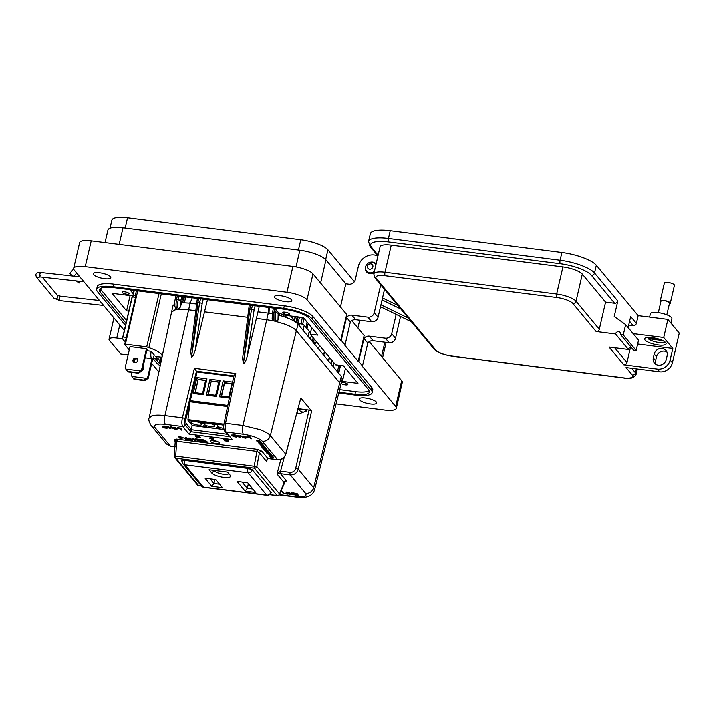 <?xml version="1.0" encoding="UTF-8"?>
<svg xmlns="http://www.w3.org/2000/svg" width="715" height="715" viewBox="0 0 715 715"><rect width="100%" height="100%" fill="white"/><g stroke="black" fill="none" stroke-linecap="round" stroke-linejoin="round"><path stroke-width="1.07" d="M374.052 272.79A6.212 5.604 140.3 0 1 369.968 273.693A6.212 5.604 140.3 0 1 366.527 271.852A6.212 5.604 140.3 0 1 365.74 266.32M370.799 262.128A6.212 5.604 140.3 0 1 372.649 262.065A6.212 5.604 140.3 0 1 376.09 263.915A6.212 5.604 140.3 0 1 376.099 263.933M377.931 256.006A13.8 12.459 -39.7 0 0 374.294 254.96A13.8 12.459 -39.7 0 0 358.376 266.239L355.275 279.672A5.523 4.987 -39.7 0 1 348.911 284.186L345.81 283.792L325.951 259.867L320.597 283.042M365.481 397.996A8.973 2.485 -167 0 0 359.198 398.943A8.973 2.485 -167 0 0 370.406 403.93A8.973 2.485 -167 0 0 376.68 402.983A8.973 2.485 -167 0 0 365.481 397.996M280.584 295.724A8.973 2.485 -167 0 0 274.31 296.671A8.973 2.485 -167 0 0 285.508 301.659A8.973 2.485 -167 0 0 291.792 300.711A8.973 2.485 -167 0 0 280.584 295.724M99.573 272.746A8.973 2.485 -167 0 0 93.299 273.693A8.973 2.485 -167 0 0 104.497 278.68A8.973 2.485 -167 0 0 110.78 277.724A8.973 2.485 -167 0 0 99.573 272.746M124.66 291.818A3.584 0.992 -167 0 0 122.149 292.194A3.584 0.992 -167 0 0 126.627 294.187A3.584 0.992 -167 0 0 129.138 293.811A3.584 0.992 -167 0 0 124.66 291.818M284.981 312.169A3.584 0.992 -167 0 0 282.47 312.553A3.584 0.992 -167 0 0 286.956 314.546A3.584 0.992 -167 0 0 289.468 314.162A3.584 0.992 -167 0 0 284.981 312.169M341.153 383.419A3.584 0.992 -167 0 0 345.318 384.858A3.584 0.992 -167 0 0 347.83 384.473A3.584 0.992 -167 0 0 343.352 382.48A3.584 0.992 -167 0 0 341.377 382.498M105.034 242.555L107.929 230.007A21.53 5.97 13 0 1 122.998 227.728L299.871 250.187A21.53 5.97 13 0 1 325.951 259.867M357.893 327.962L359.681 320.222M340.456 306.967L345.81 283.792M128.092 354.989L120.808 354.059L109.44 340.367A11.038 3.066 13 0 1 109.029 339.196A11.038 3.066 13 0 1 116.751 338.025L122.721 338.785M369.253 341.654L401.66 380.693A16.561 4.594 13 0 1 402.277 382.445L396.316 408.283A16.561 4.594 13 0 1 384.724 410.035L336.059 403.859M401.66 380.693L395.699 406.531L361.969 365.892L362.478 365.964L367.778 343.039A5.523 4.987 140.3 0 1 373.105 340.715L389.13 342.753A5.523 4.987 -39.7 0 0 395.502 338.24L400.516 316.504M351.825 320.651L364.141 335.496L358.179 361.325L358.689 361.397L363.989 338.472A5.523 4.987 140.3 0 1 369.315 336.148L385.34 338.186A5.523 4.987 -39.7 0 0 391.713 333.673L396.164 314.385M358.179 361.325L344.532 344.889L345.05 344.961L350.341 322.036A5.523 4.987 140.3 0 1 355.668 319.712L371.702 321.75A5.523 4.987 -39.7 0 0 378.065 317.237L384.509 289.334M124.33 330.437L74.289 270.145A16.561 4.594 13 0 1 73.663 268.384L79.633 242.555A16.561 4.594 13 0 1 91.216 240.794L292.918 266.409A16.561 4.594 13 0 1 312.973 273.854L346.704 314.493L340.742 340.331L341.261 340.394L346.552 317.469A5.523 4.987 140.3 0 1 351.878 315.145L367.912 317.183A5.523 4.987 -39.7 0 0 374.276 312.669L380.72 284.767M372.149 392.642L372.738 390.059A23.461 6.507 -167 0 0 371.863 387.575L312.741 316.352A23.461 6.507 -167 0 0 284.32 305.797L113.649 284.123A23.461 6.507 -167 0 0 97.24 286.608L96.641 289.2A23.461 6.507 13 0 1 113.059 286.715L283.721 308.38A23.461 6.507 13 0 1 312.142 318.935L371.264 390.158A23.461 6.507 13 0 1 372.149 392.642A23.461 6.507 13 0 1 355.73 395.127L338.776 392.973M73.663 268.384A16.561 4.594 13 0 1 85.255 266.632L286.947 292.247A16.561 4.594 13 0 1 307.012 299.692L340.742 340.331M158.873 372.041L151.696 363.399M395.699 406.531A16.561 4.594 13 0 1 396.316 408.283M358.689 361.397L362.478 365.964M341.261 340.394L345.05 344.961M363.989 338.472L367.778 343.039M346.552 317.469L350.341 322.036M125.491 325.388L97.517 291.684A23.461 6.507 13 0 1 96.641 289.2M160.205 365.749A23.461 6.507 13 0 1 156.639 362.907L153.126 358.68M338.981 392.186L354.971 394.215A20.699 5.738 -167 0 0 369.458 392.026A20.699 5.738 -167 0 0 368.681 389.827L309.559 318.604A20.699 5.738 -167 0 0 284.481 309.291L113.81 287.627A20.699 5.738 -167 0 0 99.331 289.816A20.699 5.738 -167 0 0 100.1 292.006L126.001 323.207M155.718 359.002L159.222 363.229A20.699 5.738 -167 0 0 160.482 364.435M341.672 381.301A8.276 2.297 13 0 1 342.44 381.39L357.956 383.356L343.397 365.821L335.639 364.838L310.176 334.155L317.934 335.147L303.383 317.612L287.868 315.646A8.276 2.297 13 0 1 277.831 311.919L274.801 308.263L129.996 289.879L133.026 293.534A8.276 2.297 13 0 1 133.339 294.41A8.276 2.297 13 0 1 127.538 295.286L112.023 293.311L126.582 310.846L130.13 295.456M369.208 390.605A20.699 5.738 13 0 1 355.57 391.632L339.625 389.604M159.892 360.726A20.699 5.738 13 0 1 159.82 360.646L157.792 358.206M126.6 320.624L100.699 289.423A20.699 5.738 13 0 1 100.172 288.654M126.582 310.846L128.789 311.123M311.686 327.622L310.176 334.155M76.344 280.923L78.999 283.077L80.473 281.379M73.654 268.929L69.721 273.425L72.948 276.044M73.976 276.16L76.693 273.041M71.786 275.919L69.721 273.425M77.3 281.031L78.999 283.077M374.401 271.289A5.702 5.148 140.3 0 1 369.727 272.799A5.702 5.148 140.3 0 1 366.572 271.101A5.702 5.148 140.3 0 1 366.366 264.988A5.702 5.148 140.3 0 1 372.193 262.119A5.702 5.148 140.3 0 1 375.348 263.817A5.702 5.148 140.3 0 1 375.92 264.693M370.79 263.844A2.851 2.574 140.3 0 1 369.557 269.189A2.851 2.574 140.3 0 1 370.79 263.844M110.021 228.157L111.88 220.086A22.388 6.212 13 0 1 127.547 217.718L300.8 239.713A22.388 6.212 13 0 1 327.926 249.785L354.381 281.665M670.885 323.019L671.868 318.756A11.038 3.057 -167 0 0 671.457 317.585A11.038 3.057 -167 0 0 659.927 312.902A11.038 3.057 -167 0 0 650.364 313.787L649.595 317.085M665.674 342.637A11.038 3.057 13 0 1 666.085 343.808A11.038 3.057 13 0 1 656.522 344.693A11.038 3.057 13 0 1 644.984 340.009A11.038 3.057 13 0 1 644.573 338.839A11.038 3.057 13 0 1 654.136 337.954A11.038 3.057 13 0 1 665.674 342.637M655.825 364.346A6.9 6.229 140.3 0 1 655.584 360.673L656.486 356.803A6.9 6.229 140.3 0 1 666.898 352.03M672.395 362.809L679.25 333.101L667.881 319.408L663.708 337.489L672.806 348.446L670.116 360.065A11.038 9.965 140.3 0 1 657.389 369.092L623.784 364.82L609.01 347.016L628.396 349.483L615.517 333.959L596.122 331.501A2.762 2.494 -39.7 0 0 599.304 329.249L576.04 301.221A16.007 4.442 -167 0 0 556.654 294.017L384.992 272.227A16.007 4.442 -167 0 0 373.793 273.917L374.857 277.706A2.762 2.494 140.3 0 0 376.376 278.528L435.793 350.1A13.245 3.673 -167 0 0 451.835 356.052L623.498 377.851A13.245 3.673 -167 0 0 632.275 375.044L626.054 367.555L659.668 371.827A11.038 9.965 -39.7 0 0 672.395 362.809L670.116 360.065M653.313 357.938A6.9 6.229 -39.7 0 0 654.466 363.157A6.9 6.229 -39.7 0 0 661.152 364.954A6.9 6.229 -39.7 0 0 666.237 359.574L667.131 355.704A6.9 6.229 -39.7 0 0 665.978 350.475A6.9 6.229 -39.7 0 0 659.302 348.679A6.9 6.229 -39.7 0 0 654.207 354.059L653.313 357.938L655.584 360.673M390.229 230.659L388.442 238.408A28.421 7.883 13 0 0 368.556 241.42L370.343 233.671A28.421 7.883 13 0 1 390.229 230.659L561.892 252.458A28.421 7.883 13 0 1 596.319 265.238L638.155 315.637L667.881 319.408M672.806 348.446L637.646 343.978M630.487 347.311L626.966 362.568A2.762 2.494 140.3 0 1 623.784 364.82M380.487 306.753L410.982 321.589A4.138 3.736 140.3 0 1 410.857 321.08M628.708 325.066L633.186 325.638A2.762 2.494 -39.7 0 0 636.368 323.386L638.155 315.637M633.115 333.601L663.708 337.489M628.127 327.595L630.684 316.539L636.368 323.386M596.319 265.238L594.531 272.987L617.796 301.015L614.221 316.513L625.652 324.61L638.54 340.134L636.153 350.466L633.57 350.136L620.683 334.62A2.762 2.494 140.3 0 0 617.554 331.805A2.762 2.494 140.3 0 0 615.517 333.959M617.796 301.015A2.762 2.494 140.3 0 1 614.614 303.267L605.569 302.123L599.304 329.249M625.652 324.61L623.266 334.942L620.683 334.62M628.396 349.483A2.762 2.494 140.3 0 1 631.13 347.204M410.982 321.589L407.952 317.943L380.934 304.796M375.938 255.282A11.038 9.965 140.3 0 1 376.394 255.335L377.511 255.469M382.516 297.949L397.334 305.162A4.138 3.736 140.3 0 1 397.218 304.653M407.827 317.433A4.138 3.736 -39.7 0 0 407.952 317.943M397.334 305.162L400.373 308.808A4.138 3.736 140.3 0 1 400.248 308.299M605.569 302.123L582.305 274.095A16.007 4.442 -167 0 0 562.911 266.901L391.248 245.102A16.007 4.442 -167 0 0 380.049 246.791L373.793 273.917M623.266 334.942L636.153 350.466M384.339 301.006L381.882 300.702M382.069 299.907L400.373 308.808M647.281 337.534A9.608 2.663 -167 0 0 647.361 337.784L659.534 339.33M666.818 314.823L669.526 303.115A4.388 1.216 -167 0 0 669.356 302.651A4.388 1.216 -167 0 0 664.771 300.783A4.388 1.216 -167 0 0 660.973 301.14L658.309 312.652M669.356 303.839A5.157 1.43 -167 0 0 670.268 303.285L674.424 285.303A5.157 1.43 -167 0 0 674.227 284.758A5.157 1.43 -167 0 0 668.838 282.568A5.157 1.43 -167 0 0 664.369 282.979L660.222 300.961A5.157 1.43 -167 0 0 660.41 301.507A5.157 1.43 -167 0 0 660.803 301.864M670.268 303.285A5.157 1.43 -167 0 0 670.08 302.74A5.157 1.43 -167 0 0 664.691 300.55A5.157 1.43 -167 0 0 660.222 300.961M662.537 340.528L648.121 338.695L648.299 337.909M665.308 342.253A9.608 2.663 13 0 1 656.808 342.136A9.608 2.663 13 0 1 648.121 338.695M160.902 362.46L159.811 361.057L160.777 360.914L161.635 357.205M135.841 358.045A2.458 2.216 -39.7 0 0 133.419 361.915A2.458 2.216 -39.7 0 0 137.289 361.415A2.458 2.216 -39.7 0 0 135.841 358.045M133.776 362.255A2.458 2.216 140.3 0 1 137.459 359.189M152.796 358.635L157.622 358.948L155.53 356.428L161.679 357.214A21.307 5.908 -167 0 0 162.055 356.472A21.307 5.908 -167 0 0 161.259 354.211A21.307 5.908 -167 0 0 148.899 347.66L146.718 346.864L125.411 344.156L124.696 344.407L129.263 349.921M161.313 293.856L148.899 347.66M146.45 348.679L147.067 349.421L142.133 370.799L138.451 373.221L127.851 371.872L125.098 367.975L130.032 346.596L146.45 348.679L141.516 370.057L142.133 370.799M151.214 351.288L154.27 354.971A5.577 1.832 -82.8 0 1 152.045 358.662A5.577 1.832 -82.8 0 1 151.214 351.288L146.772 350.716M136.538 290.71L135.126 295.465A21.307 5.908 -167 0 0 132.275 296.904L123.025 336.997A21.307 5.908 -167 0 0 122.64 337.739A21.307 5.908 -167 0 0 125.322 341.69M126.314 337.409L123.025 336.997M132.275 296.904L135.564 297.324M135.358 295.831L135.761 296.493L124.696 344.407M159.025 293.561L146.718 346.864M137.718 290.862L125.411 344.156M157.622 358.948L158.122 356.758M142.365 369.78A2.458 2.216 -39.7 0 0 143.232 366.053M152.885 358.224L148.273 378.199L147.084 379.048L144.591 380.612L144.18 380.112L146.468 378.306L131.989 376.465L131.238 375.375L131.926 372.39M134.214 362.496L135.01 359.055M146.468 378.306L147.656 377.457L152 358.653M131.989 376.465L133.991 379.272L144.591 380.612M144.18 380.112L133.58 378.771M147.656 377.457L148.273 378.199M138.451 373.221L138.04 372.721L140.328 370.906L125.84 369.065M140.328 370.906L141.516 370.057M138.04 372.721L127.44 371.371M259.76 429.581C265.024 431.565 268.554 433.594 270.342 435.65L285.705 454.168L300.827 398.014L285.777 454.427A2.1 0.67 -164.9 0 0 285.705 454.168C284.293 457.957 281.585 459.799 277.581 459.7L262.28 441.262C258.83 438.027 252.547 435.694 243.422 434.264L226.038 432.057L232.312 439.609L224.876 431.431A2.1 1.895 -39.7 0 0 226.038 432.057C224.984 430.278 224.814 427.347 225.529 423.28L242.984 425.497L259.76 429.581M284.239 457.287L280.548 471.203L290.12 472.418C292.918 472.481 294.777 471.14 295.688 468.405A2.1 0.474 12.9 0 1 298.253 469.281L313.626 487.791L314.457 490.222L340.644 385.537L339.723 382.909L296.439 330.768C294.5 328.525 290.665 326.326 284.945 324.172L275.659 321.375L275.641 312.571A2.1 0.536 13.6 0 1 278.189 313.519L277.992 320.079L275.659 321.375L273.979 320.99L272.147 318.89L272.442 312.839A2.1 0.563 11.7 0 1 273.908 312.598L275.641 312.571L276.258 310.024M233.877 375.938L196.455 371.183L197.081 371.934L185.811 419.759L185.954 423.209L191.352 429.724L190.869 431.735L189.028 434.112L182.763 426.56L165.38 424.353C156.773 423.53 153.341 424.63 155.066 427.65A7.007 6.328 -39.7 0 1 151.187 425.568L151.187 425.568C148.988 421.743 148.309 419.222 149.14 418.007L151.794 415.871C154.762 414.977 159.141 414.879 164.942 415.585L182.405 417.801L194.391 368.305L235.789 373.57L225.529 423.28A2.1 0.563 11.7 0 0 224.054 423.512L233.939 375.643L235.789 373.57M195.526 310.694L188.671 309.818C182.388 309.05 177.624 309.157 174.389 310.131L171.493 312.437L172.941 305.85L174.666 304.009M269.653 494.655L277.134 495.602L254.415 468.236A2.1 0.688 -82.8 0 1 254.191 466.108L256.953 451.433L177.052 441.28A2.1 0.688 97.2 0 0 176.828 439.153L176.122 439.082A2.1 1.046 -86.5 0 1 176.694 441.235L175.702 456.134L256.81 466.618L279.529 493.985L284.114 482.598L277.009 474.036L280.45 471.194A2.1 0.599 98.1 0 0 280.503 473.732L277.009 474.036L280.852 459.513M268.134 458.574A2.1 0.787 -83.7 0 1 268.045 458.583L266.847 459.825L266.516 461.39L259.411 452.827A2.1 1.895 140.3 0 1 261.806 451.21L257.48 449.413L257.329 451.478L259.411 452.827L256.81 466.618A2.1 1.895 -39.7 0 1 254.415 468.236L175.926 458.27L198.645 485.637L201.416 485.986M219.371 442.746A4.558 1.26 -167 0 0 214.598 440.806A4.558 1.26 -167 0 0 210.657 441.182A4.558 1.26 -167 0 0 210.836 441.656A4.558 1.26 -167 0 0 215.581 443.586A4.558 1.26 -167 0 0 219.541 443.229A4.558 1.26 -167 0 0 219.371 442.746M286.751 492.161L288.306 494.038L287.85 494.226L286.751 492.161L285.991 492.099L288.297 494.074L287.546 493.976M286.492 493.618L283.685 493.69L286.661 493.868L283.962 493.332L282.586 491.67L283.971 493.296M283.39 493.448L281.835 491.571L282.586 491.67M295.116 494.387L298.548 495.146L298.271 495.549L295.125 495.146L294.419 494.288L297.485 494.235M293.284 492.993L297.208 493.716L293.284 492.993M289.477 493.323L290.281 494.288L289.825 494.476L288.449 492.823L293.159 494.896L292.06 492.841L293.615 494.717L293.159 494.896L293.615 494.717L292.051 492.867L291.3 492.778L292.06 492.841M291.774 493.234L292.989 494.86L287.966 492.349L292.176 494.002M279.404 494.691L295.259 496.711C303.857 497.533 307.298 496.433 305.564 493.413L290.263 474.975L280.503 473.732L286.518 480.981A2.1 1.895 -39.7 0 0 284.114 482.598L283.265 482.723M190.44 302.436L189.287 303.133L181.547 302.659L180.52 306.923L178.312 309.327L176.087 309.166M268.483 307.459L268.268 313.152L268.313 312.321L269.099 313.268L268.313 312.321L268.938 313.081L269.197 307.557M274.81 308.272L273.908 312.598L273.979 320.99L266.713 319.73L268.268 313.152L257.99 311.847L259.259 306.288M196.303 304.018L190.11 303.231L164.942 415.585A7.007 2.306 97.2 0 0 165.38 424.353M192.255 297.78L190.11 303.231M243.52 362.755L251.483 309.327L249.785 309.103L243.395 363.738L242.608 358.376L249.231 305.019M251.483 309.327L254.084 310.015L247.167 356.419L257.99 311.847M250.616 305.198L249.794 309.112L248.355 309.184M191.629 356.168L199.601 302.731L197.903 302.517L191.504 357.151L190.726 351.789L197.34 298.432M199.601 302.731L202.202 303.428L195.284 349.832C194.06 354.354 192.8 356.794 191.504 357.151M198.725 298.602L197.912 302.517L196.473 302.588M247.167 356.419C245.951 360.941 244.691 363.381 243.395 363.738M207.466 299.719L195.284 349.832M277.992 320.079L279.172 315.297C288.619 317.907 294.893 320.874 297.994 324.19L341.314 376.376L342.226 378.995L340.644 385.537M337.364 371.621L339.071 365.276M333.163 366.554L334.021 362.889M279.172 315.297L279.645 313.233M272.522 313.045A2.1 0.563 11.7 0 1 272.442 312.839L273.416 308.094M269.099 313.268L273.005 313.903M295.688 468.405L309.068 410.061L307.039 409.802L306.789 410.866L299.228 413.753L296.814 413.449M181.547 302.659L182.915 296.6M177.311 295.885L176.542 299.576C175.747 304.107 175.917 307.432 177.061 309.559M178.312 309.327C177.418 307.039 177.392 303.857 178.241 299.791L179.134 296.117M184.819 438.098L187.348 439.332L188.501 438.813L187.357 439.77L184.613 438.679L186.115 437.875L188.724 439.18M232.545 434.979L234.002 436.302L235.789 436.561M173.057 427.713L175.577 428.937L176.712 428.392M179.974 437.339L182.459 437.696L181.583 438.322L180.001 438.125L179.277 437.24L181.619 437.339M258.884 442.111L259.715 442.326M261.833 445.525L263.585 445.749M262.289 446.982L263.352 447.304M260.707 444.167L261.511 444.489M242.608 436.543L245.129 437.768L246.264 437.223M162.993 426.149L164.45 427.472L166.229 427.731M187.348 439.332L184.988 438.393M233.689 435.042L234.779 435.176L236.29 437.062L233.894 436.713L232.169 435.81L232.536 435.515M232.527 435.551L234.002 436.302M233.894 436.713L235.816 436.597M175.568 428.973L176.703 428.428L175.586 429.375L173.191 427.972M238.756 436.427L239.838 437.08L239.963 436.579L240.079 437.535L240.562 436.114L240.142 437.178M180.672 438.224L181.101 438.751L180.01 438.134L181.574 437.893M202.658 440.226L205.464 440.923M204.329 440.753L202.631 440.932L204.338 440.717M258.875 442.165L259.849 442.737L258.669 442.308M261.797 445.686L262.879 446.258L261.806 445.651M268.894 453.087L269.046 453.659L268.563 453.078L269.439 453.024L266.767 453.096L268.983 453.65L267.785 453.096M271.602 456.268L272.129 456.447M263.522 447.492L262.459 447.188M261.467 444.65L260.68 444.274M259.205 441.62L258.16 441.271L259.929 441.343M258.187 441.128L259.241 441.459M243.895 436.311L246.487 437.589L245.138 438.206L242.376 437.088L245.129 437.768M242.376 437.088L243.735 436.507L242.215 437.071L245.147 438.215L246.487 437.589M164.128 426.212L165.228 426.346L166.738 428.231L164.343 427.883L162.618 426.98L162.984 426.685M162.975 426.721L165.353 427.624M169.196 427.588L170.277 428.249L170.411 427.749L170.277 428.249M187.339 439.368L188.885 439.207L185.945 438.063L184.452 438.661L187.366 439.779L184.282 438.572L184.068 437.893M232.169 435.81L232.196 435.212L233.528 435.229M174.335 427.481L176.927 428.759M172.816 428.258L174.183 427.677L172.655 428.24L175.595 429.375L173.182 427.999M238.676 436.409L239.9 436.811M237.612 436.257L239.632 437.491L237.621 436.266L240.285 436.606L237.809 435.855L240.285 436.606M179.724 437.088L179.277 437.24L179.724 437.088M182.674 438.063L181.547 437.544M203.033 441.53L201.952 440.118L203.9 440.369M258.741 442.12L259.277 442.004M263.54 445.91L262.879 446.258M261.592 445.829L263.665 446.097M272.326 456.528L271.307 456.215L272.29 456.447M272.415 456.635L270.395 456.054L270.887 456.644L270.297 456.134L271.307 456.215M261.985 447.215L263.504 447.411L262.262 447.554M261.896 447.072L263.504 447.411M260.537 444.283L261.654 444.9L260.466 444.471M259.894 441.513L259.214 441.843M165.362 428.053L166.264 427.767M162.618 426.98L162.645 426.381L163.976 426.399M169.115 427.579L170.349 427.981L170.528 428.705L171.01 427.284L170.733 427.767L168.052 427.427L170.519 427.311L170.644 426.81L171.439 426.909L170.635 426.837L170.858 427.266M170.277 428.276L166.818 426.757L170.081 428.66L170.349 427.981M168.07 427.436L170.465 427.525L170.59 428.348M181.771 460.487L182.173 461.622M270.547 493.591L271.325 492.778L252.475 470.077L248.284 468.495L183.987 460.335C182.093 460.156 181.351 460.406 181.735 461.095L181.592 460.755M195.901 438.912L196.107 440.655L195.901 438.912L195.115 438.849L195.696 440.806L194.114 439.886L195.284 440.547M194.114 439.886L194.757 440.36M191.128 439.77L192.022 439.895L189.43 438.527L189.654 438.116L192.031 439.868M192.264 439.189L192.657 440.217L192.264 438.885L192.264 440.377L191.772 440.1M233.474 435.212L232.009 435.784L236.459 437.088L236.915 436.901L235.36 435.024L233.474 435.212L235.36 435.024M175.747 429.188L177.088 428.777L174.156 427.266L177.088 428.777M181.762 438.143L182.826 438.072L178.804 436.74L183.281 437.991M205.983 441.798L207.565 442.076L205.491 441.119M202.631 440.941L205.089 441.209M212.105 438.34L213.624 438.939L212.31 439.287L210.058 438.492L210.853 437.902L210.335 438.188L213.499 438.59M210.424 438.098L209.996 438.483L212.382 439.35L213.669 438.93L212.811 438.098L214.017 438.956M259.42 441.888L258.615 442.299L261.038 442.487M259.974 441.915L260.734 442.558L259.375 442.102M260.752 444.694L261.136 445.293L262.718 445.284M263.031 445.275L260.376 444.98M261.538 445.82L263.728 446.106L261.44 445.767M265.381 449.02L266.615 449.646L265.453 449.869L263.576 449.243L265.497 449.923L266.659 449.637L265.354 448.868L266.927 449.601M267.169 451.335L268.438 451.844L266.588 451.987L265.471 451.469L266.016 450.825M265.774 451.138L265.417 451.46L267.41 452.184L268.483 451.835L267.768 451.138L268.76 451.826M267.544 453.087L269.046 453.659M267.714 453.355L266.883 453.176M272.272 457.323L273.505 457.94L272.344 458.172L270.467 457.546L272.379 458.217L273.541 457.931L272.245 457.171L273.818 457.904M269.582 455.455L270.842 455.124L271.888 455.553L271.423 455.92L269.537 455.455L271.387 455.884L271.548 455.339M269.823 454.758L270.172 454.311L271.217 454.74L270.753 455.106L268.867 454.651L270.717 455.071L270.869 454.526M262.414 446.947L263.755 447.268L262.414 446.947L261.833 447.063L262.173 447.474M261.994 446.339L261.449 445.776M262.083 446.41L263.209 446.526L262.173 446.491M261.77 444.078L262.53 444.73L260.412 444.471L262.834 444.65M260.877 443.246L261.806 443.854L259.67 443.577L262.092 443.756M259.965 441.021L256.649 440.601L258.875 441.191M258.356 441.253L260.019 441.7M259.849 441.575L258.982 441.316L259.777 441.387M258.124 441.227L259.009 441.325M245.308 438.018L246.639 437.616L243.708 436.096L246.639 437.616M163.914 426.381L162.448 426.953L166.908 428.258L167.364 428.07L165.809 426.194L163.914 426.381L165.809 426.194M170.867 428.58L171.421 426.971L170.528 428.705M174.389 456.152L175.702 456.134A2.1 0.688 -82.8 0 0 175.926 458.27A2.1 1.895 -39.7 0 1 174.389 456.152M277.322 495.718A2.1 2.1 0 0 0 279.538 494.423A2.1 1.019 -158.1 0 0 279.529 493.985A2.1 1.895 -39.7 0 1 277.134 495.602A2.1 0.688 -82.8 0 0 277.322 495.718L269.555 494.735M198.368 440.386L198.421 441.146L197.992 439.886L200.781 440.243L197.706 440.288L197.054 439.502L200.325 439.475L196.58 439.001L200.325 439.475M198.404 440.395L201.836 441.182L198.421 441.146M198.162 440.136L197.706 440.288L198.162 440.136M200.039 439.868L196.571 439.037L198.27 441.137L201.559 441.557M192.264 438.885L192.004 438.456L192.907 438.563L192.013 438.42L192.916 438.536L195.436 440.297M195.535 439.296L195.427 440.333M192.022 439.895L192.657 440.217L192.648 438.93M189.43 438.527L188.885 438.027L189.654 438.116M191.843 440.324L188.876 438.054L191.468 439.457M188.885 439.207L185.936 437.625L189.252 438.912M185.945 438.063L184.452 438.661M234.94 436.892L233.269 436.57L231.615 435.033L232.009 435.784M235.074 435.417L236.459 437.088L236.906 436.937L235.351 435.06L233.447 434.818L231.776 435.453L233.456 434.783M177.418 427.892L179.939 428.214L181.315 429.876M181.458 430.099L182.075 429.938L180.52 428.062L177.552 428.115M180.234 428.455L181.619 430.126L182.066 429.965L180.511 428.097L177.249 427.642L180.52 428.062M174.165 427.23L172.655 428.24L174.165 427.23L177.463 428.491M236.522 435.605L237.809 435.855M236.71 435.229L240.41 436.096M240.964 435.828L240.079 437.544M240.982 435.775L240.195 435.641L240.982 435.775M182.826 438.072L180.126 438.161M181.512 437.535L183.201 437.786M180.761 437.419L181.556 437.106M180.35 438.653L178.795 436.776L180.752 436.99M180.707 438.232L181.101 438.751L180.493 438.876M204.276 441.182L203.757 441.084M205.071 441.432L204.195 441.164M203.176 441.763L201.791 440.091L203.793 439.913L201.487 439.627L205.616 440.941M203.793 439.913L205.992 440.646L204.785 441.209M203.292 441.039L203.784 441.629L203.337 441.781L203.793 441.593L203.328 441.039M197.796 436.651L198.037 437.41L197.358 436.588L199.199 436.767L195.427 435.891L199.199 436.767M195.561 436.213L199.414 436.391M195.651 436.373L197.197 436.427L197.975 437.401L196.339 437.196L196.16 436.767L197.528 436.945M196.294 437.097L197.653 437.097M197.948 436.668L200.28 437.607L198.037 437.41M199.932 437.652L196.384 437.249M210.058 438.492L213.624 438.939M209.996 438.483L210.853 437.902M209.844 438.259L210.541 437.83M209.879 438.42L212.489 439.225M212.73 438.358L213.946 438.626M211.819 438.492L211.336 437.911L212.847 437.973M223.804 439.805L227.522 440.458L223.67 439.475L227.656 439.975L224.725 440.798L228.174 441.235M223.893 439.957L227.343 440.395L224.546 440.735L225.663 440.19M224.537 440.69L226.181 440.252M225.869 440.681L228.219 441.298L224.626 440.842M259.518 441.942L259.903 442.746M258.615 442.299L258.535 441.754M260.76 444.9L260.01 444.802L260.743 444.73M262.325 445.624L263.728 446.106M261.413 445.642L262.325 445.356M261.449 445.472L263.96 446.008M262.906 448.359L265.935 448.814M266.132 448.448L262.986 448.484M265.453 449.869L263.638 449.261M263.576 449.243L264.067 448.627M263.451 449.065L264.041 448.734L263.451 449.065M263.424 448.725L265.578 449.815M265.614 449.941L266.203 450.799L264.809 450.62L265.783 450.361M265.998 449.976L266.409 450.602L265.819 450.28M264.809 450.62L264.47 449.717M264.72 450.539L264.067 449.753L265.935 450.548M266.06 449.976L268.036 450.959L266.257 450.808M267.75 450.995L266.552 450.897M265.471 451.469L268.438 451.844M266.588 451.987L267.347 452.13M265.417 451.46L265.891 450.816M265.292 451.272L265.873 450.915M265.247 450.906L267.49 452.077M267.696 451.353L266.534 450.986L266.936 451.469M269.475 453.078L269.6 452.631L269.475 453.078M269.439 453.024L266.668 452.675L269.6 452.631M269.063 453.087L270.181 453.927M269.761 456.706L272.88 457.171L269.886 456.796L270.431 456.474M273.067 456.805L269.913 456.831M272.344 458.172L270.529 457.555M270.467 457.546L270.949 456.965M270.342 457.359L270.931 457.028L270.342 457.359M246.97 436.722L249.49 437.044L250.876 438.706M251.01 438.939L251.626 438.769L249.785 437.285L247.113 436.945M250.062 436.928L251.617 438.804L250.071 436.892L246.8 436.481L250.071 436.892L249.785 437.285M270.216 456.277L272.111 456.25M270.869 456.608L271.468 456.608M270.297 456.313L271.083 456.295M272.165 456.831L272.737 456.367L272.147 456.018M270.842 455.115L270.279 455.777M269.537 455.455L269.832 454.981M270.878 454.955L270.404 455.205L271.691 455.696M269.689 454.561L270.181 454.534M268.911 454.642L269.743 454.919M269.153 454.338L269.528 454.919M270.145 454.561L270.869 454.785M270.172 454.311L271.012 454.883M263.406 446.812L263.558 447.411M261.94 447.224L262.414 446.687M261.699 446.875L262.405 446.723L261.699 446.875M263.79 447.107L265.497 447.894L263.844 447.76M265.202 447.93L262.253 447.599M263.245 446.366L264.622 446.839L262.664 446.643M262.897 446.696L262.423 446.437M263.022 446.741L262.191 446.535M264.532 446.526L262.271 446.661M261.315 444.104L261.708 444.909M260.412 444.471L260.34 443.917M260.233 444.149L261.896 444.837M261.011 444.006L259.724 443.586M259.67 443.577L260.037 443.13M259.545 443.389L260.037 443.148L259.545 443.389M259.536 443.094L261.136 443.935M258.589 442.934L260.868 443.229M259.456 443.148L261.556 442.943M258.41 441.244L257.901 441.441M260.081 441.718L257.784 441.003M259.688 441.289L258.982 441.316M241.983 436.74L243.717 436.061L247.176 437.723M247.015 437.321L247.176 437.759L245.174 438.232L242.045 436.981M163.69 427.49L162.055 426.203L162.448 426.953M163.717 427.731L164.575 427.722M165.523 426.587L166.908 428.258L167.355 428.097L165.8 426.229L163.896 425.988L162.225 426.623M166.97 426.775L167.167 426.363L170.733 427.767M168.24 427.052L166.818 426.757L166.372 426.265L167.167 426.363M176.694 441.235L175.658 442.192L174.12 440.082A2.1 1.895 -39.7 0 1 175.282 440.708L174.29 456.107A2.1 2.1 0 0 0 174.764 457.645L197.483 485.011A2.1 1.895 -39.7 0 0 198.645 485.637A2.1 0.688 -82.8 0 0 198.833 485.753A2.1 2.1 0 0 1 197.483 485.011M286.465 492.555L287.689 494.208M295.072 494.387L295.125 495.146M295.411 494.744L298.262 495.54M294.419 494.288L297.208 494.637L294.41 494.279L293.758 493.493L294.205 493.341L296.743 493.868M294.419 493.591L297.208 494.637M294.839 494.905L293.275 493.028L297.02 493.502M298.548 495.146L294.973 495.129M292.989 494.86L292.462 494.172L292.989 494.86M289.521 494.226L287.966 492.349L292.229 494.065M289.423 493.296L290.272 494.324L289.664 494.458M289.11 492.921L288.449 492.823L289.11 492.921M298.173 408.614L307.039 409.802M198.707 440.753L201.845 441.155M194.444 439.6L192.916 438.536M184.229 438.295L185.936 437.625M172.297 427.516L172.476 428.133L175.622 429.393L177.615 428.929M198.252 437.035L200.146 437.276M209.87 438.125L210.567 437.705L209.87 438.125M226.405 440.61L228.389 440.86M260.054 442.54L260.644 442.21M259.724 441.924L260.09 442.37M260.001 441.798L261.038 442.263M262.62 445.356L261.252 444.855M265.444 449.646L266.525 449.288M263.88 448.949L265.48 449.485M263.495 448.895L264.085 448.564L263.495 448.895M265.39 448.707L266.892 449.324M264.577 449.753L265.006 450.253M266.454 450.441L267.937 450.629M267.374 451.746L268.348 451.496M265.712 451.156L266.677 451.612M265.328 451.102L265.909 450.754L265.328 451.102M267.803 450.977L268.724 451.523M269.251 453.31L270.386 453.578M272.326 457.949L273.416 457.591M270.77 457.251L272.37 457.779M270.377 457.198L270.967 456.867L270.377 457.198M272.281 457.001L273.782 457.627M270.717 456.09L272.281 455.866M270.529 456L271.092 456.259M270.887 455.267L270.404 455.5L270.887 455.267M271.932 455.392L271.414 455.643L271.932 455.392M269.734 454.4L270.207 454.141L269.734 454.4M270.216 454.454L269.734 454.686L270.216 454.454M271.253 454.579L270.744 454.829L271.253 454.579M261.726 446.759L262.441 446.553L261.744 446.705M264.032 447.393L265.39 447.563M261.851 444.703L262.441 444.381M261.797 443.961L262.834 444.426M260.993 443.783L261.717 443.506M259.965 443.273L261.038 443.622M259.59 443.229L260.072 442.987M260.912 443.077L262.101 443.55M259.366 443.041L260.85 443.229L259.456 442.692M259.724 441.128L260.323 441.414M241.849 436.347L242.036 436.972M241.992 436.704L243.717 436.061M162.234 426.587L163.905 425.952M170.519 427.311L170.644 426.81M267.249 459.012L266.516 461.39L267.821 458.458L277.581 459.7A2.1 0.688 -82.8 0 0 277.769 459.817L268.205 458.601A2.1 0.688 -82.8 0 1 268.018 458.485M257.329 451.478L256.953 451.433A2.1 0.688 97.2 0 0 256.73 449.297L257.48 449.413M191.352 429.724L227.245 434.282M191.271 429.617L192.192 425.407M309.068 410.061L311.615 411L300.827 398.014M197.081 371.934L233.742 376.591M151.187 425.568L166.506 444.015L170.367 446.08L175.139 446.687M185.176 424.88A2.1 1.895 -39.7 0 1 182.763 426.56C181.708 424.781 181.592 421.859 182.405 417.801A2.1 0.536 13.6 0 1 184.953 418.749C184.372 421.591 184.443 423.629 185.176 424.88L190.869 431.735L229.166 436.597M311.615 411L298.253 469.281C296.922 473.169 294.267 475.064 290.263 474.975A2.1 0.688 97.2 0 1 290.12 472.418M268.205 458.601L268.045 458.583A2.1 0.787 -83.7 0 1 267.821 458.458L261.806 451.21M280.45 471.194L280.548 471.203A2.1 0.688 97.2 0 0 280.7 473.759M196.455 371.183L194.391 368.305M301.667 412.823L298.128 408.56M298.101 413.61L297.091 412.394M223.786 428.374A5.55 1.537 13 0 1 217.137 425.327A5.55 1.537 13 0 1 221.024 424.737A5.55 1.537 13 0 1 223.786 425.3M207.886 423.074A5.55 1.537 13 0 1 214.813 426.158A5.55 1.537 13 0 1 210.934 426.739A5.55 1.537 13 0 1 203.998 423.655A5.55 1.537 13 0 1 207.886 423.074M194.748 421.403A5.55 1.537 13 0 1 201.675 424.487A5.55 1.537 13 0 1 197.796 425.076A5.55 1.537 13 0 1 190.869 421.993A5.55 1.537 13 0 1 194.748 421.403M200.522 422.672L203.158 423.146L200.522 422.672M203.221 426.203A1.653 0.456 13 0 1 203.158 426.033A1.653 0.456 13 0 1 204.597 425.899A1.653 0.456 13 0 1 206.322 426.596A1.653 0.456 13 0 1 206.385 426.775A1.653 0.456 13 0 1 204.955 426.909A1.653 0.456 13 0 1 203.221 426.203M219.46 428.267A1.653 0.456 -167 0 0 217.726 427.561A1.653 0.456 -167 0 0 216.296 427.695A1.653 0.456 -167 0 0 216.359 427.874A1.653 0.456 -167 0 0 218.084 428.571A1.653 0.456 -167 0 0 219.523 428.446A1.653 0.456 -167 0 0 219.46 428.267M216.243 424.674L213.606 424.201L216.243 424.674M223.822 424.951L188.045 420.411L192.281 425.505L223.992 429.536M218.772 381.953L220.104 380.505L216.43 396.396L206.349 395.118L210.013 379.227L211.274 381.006L208.208 394.314L215.707 395.261L218.772 381.953L211.274 381.006L208.44 394.34M195.302 392.669L198.144 379.334L195.07 392.642L202.568 393.59L205.643 380.291L198.144 379.334L196.884 377.556L206.966 378.843L205.643 380.291M188.045 420.411L187.956 419.616L223.929 424.183M190.065 401.705L187.956 419.616M190.11 401.759L227.558 406.513M211.47 381.229L218.727 382.159M198.332 379.567L205.589 380.487M195.07 392.642L193.211 393.447L196.884 377.556M202.568 393.59L203.292 394.734L193.211 393.447M206.966 378.843L203.292 394.734M216.43 396.396L215.707 395.261M206.349 395.118L208.208 394.314M210.013 379.227L220.104 380.505M221.578 396.012L224.599 382.9L231.866 383.821M221.337 395.976L228.836 396.932L231.91 383.624L224.412 382.668L221.337 395.976L219.487 396.789L223.152 380.898L224.599 382.9M228.836 396.932L229.372 397.755M229.309 398.032L219.487 396.789M231.91 383.624L232.402 383.088M223.152 380.898L232.607 382.096M214.08 470.443L214.527 470.971A7.427 2.065 -167 0 0 222.285 474.125A7.427 2.065 -167 0 0 228.728 473.536M242.072 482.107L247.292 488.39L252.904 489.105M248.382 483.653L247.292 488.39L245.129 491.205L237.049 481.472L247.685 482.822L255.773 492.564L245.129 491.205M210.067 478.871L213.937 483.537L219.55 484.252M214.875 479.479L213.937 483.537L211.783 486.352L205.044 478.237L215.68 479.586L222.419 487.701L211.783 486.352M230.221 475.332A9.885 2.744 13 0 1 230.355 475.511A9.885 2.744 13 0 1 223.411 477.388A9.885 2.744 13 0 1 211.694 472.981L209.057 469.8L227.584 472.15L230.221 475.332M302.427 412.528A6.623 1.841 13 0 1 301.104 412.144M306.833 410.687A4.728 1.314 -167 0 0 302.32 409.346A4.728 1.314 -167 0 0 298.995 409.606M295.429 321.965L297.029 322.608L297.324 323.475M299.46 325.96L299.987 323.689L297.351 323.359L298.012 323.439L296.948 322.161L295.965 322.036L297.172 316.825M299.987 323.689A3.504 0.974 13 0 1 304.233 325.271L309.246 331.304A3.504 0.974 13 0 1 309.372 331.68L308.254 336.542M308.326 336.22L312.902 342.145M312.124 340.796L313.519 342.119L312.92 342.038L315.485 342.369A3.504 0.974 13 0 1 317.299 342.744M284.633 315.038L286.876 317.737M305.85 409.65A6.623 1.841 13 0 1 306.976 410.053M184.39 302.749L185.73 296.957M281.603 315.976L281.996 314.251M283.551 316.575L283.953 314.859M297.029 322.608L296.922 323.108M300.327 411.214A4.728 1.314 -167 0 0 303.294 412.197M329.535 357.482L328.685 361.164M330.965 363.908L331.814 360.226M328.426 360.852L329.275 357.169M310.533 338.883L311.311 335.523M295.483 316.611L294.607 320.392L295.965 322.036M290.755 316.012L294.303 320.284L295.161 316.566M185.373 298.521L184.693 297.708L185.534 297.815M314.225 339.035L313.519 342.119M308.228 323.457L307.03 328.641M312.455 340.832L313.161 337.757M305.975 327.363L307.173 322.179M299.478 317.12L298.012 323.439M296.948 322.161L298.155 316.951M184.693 297.708L184.89 296.85M384.831 342.199L381.542 356.454M299.871 250.187L296.01 266.892M122.998 227.728L119.155 244.342M119.771 324.941L116.751 338.025M391.713 333.673L395.502 338.24M385.34 338.186L389.13 342.753M369.315 336.148L373.105 340.715M374.276 312.669L378.065 317.237M367.912 317.183L371.702 321.75M351.878 315.145L355.668 319.712M312.973 273.854L307.012 299.692M292.918 266.409L286.947 292.247M91.216 240.794L85.255 266.632M113.059 286.715L113.649 284.123M283.721 308.38L284.32 305.797M312.142 318.935L312.741 316.352M371.264 390.158L371.863 387.575M355.57 391.632L354.971 394.215M159.82 360.646L159.222 363.229M100.699 289.423L100.1 292.006M133.026 293.534L133.759 290.353M345.461 368.305L342.44 381.39M327.926 249.785L325.665 259.554M300.8 239.713L298.423 250M127.547 217.718L125.17 228.005M654.207 354.059L656.486 356.803M631.702 368.279L635.456 372.792L636.359 368.869M657.389 369.092L659.668 371.827M596.122 331.501L572.858 303.473A13.245 3.673 -167 0 0 556.815 297.512L385.153 275.722A13.245 3.673 -167 0 0 376.376 278.528M632.275 375.044A2.762 2.494 -39.7 0 0 635.456 372.792A16.007 4.442 13 0 1 636.055 374.49L637.324 368.985M561.892 252.458L560.104 260.206A28.421 7.883 13 0 1 594.531 272.987A2.762 2.494 140.3 0 1 591.35 275.248L614.614 303.267M368.556 241.42L370.075 246.523A2.762 2.494 -39.7 0 0 371.603 247.345A25.66 7.114 13 0 1 388.603 241.902A2.762 0.903 97.2 0 1 388.442 238.408L560.104 260.206A2.762 0.903 97.2 0 0 560.265 263.701A25.66 7.114 13 0 1 591.35 275.248M623.498 377.851A2.762 0.903 97.2 0 0 623.748 378.003C629.45 379.397 633.553 378.226 636.055 374.49M451.835 356.052A2.762 0.903 97.2 0 0 452.086 356.204L623.748 378.003M435.793 350.1A2.762 2.494 140.3 0 1 434.264 349.278C437.374 352.486 443.318 354.801 452.086 356.204M385.153 275.722A2.762 0.903 -82.8 0 1 384.992 272.227L391.248 245.102M556.815 297.512A2.762 0.903 -82.8 0 1 556.654 294.017L562.911 266.901M572.858 303.473A2.762 2.494 -39.7 0 0 576.04 301.221L582.305 274.095M626.966 362.568L614.659 347.74M633.186 325.638L629.584 321.294M388.603 241.902L560.265 263.701M378.119 255.184L371.603 247.345M41.014 272.621A2.234 0.724 96.3 0 0 40.809 272.495A2.234 0.724 96.3 0 0 39.951 273.979A2.234 0.724 96.3 0 0 40.112 276.821A2.234 0.724 96.3 0 0 40.317 276.946L83.932 281.764M79.812 276.803L40.809 272.495C38.217 271.968 36.537 272.701 35.75 274.703L36.358 277L53.983 298.227A2.234 2.02 -39.7 0 0 57.808 297.029A2.234 2.02 -39.7 0 0 57.423 295.367L42.31 277.17M53.983 298.227L59.989 300.64A2.234 0.724 -83.7 0 1 59.783 300.514A2.234 0.724 -83.7 0 1 59.622 297.681A2.234 0.724 -83.7 0 1 60.48 296.198L99.483 300.497M36.358 277A2.234 2.02 -39.7 0 0 39.602 276.902M184.077 296.743L182.691 302.722M297.994 324.19L270.342 435.65A7.007 6.328 -39.7 0 1 262.28 441.262M284.516 481.973L286.518 480.981M255.13 305.77L254.084 310.015M251.474 309.318L252.431 305.421M203.239 299.183L202.202 303.428M199.592 302.731L200.549 298.834M278.439 312.482L278.189 313.519M305.564 493.413A7.007 6.328 140.3 0 0 313.626 487.791L341.314 376.376M338.356 372.819L340.251 365.428M175.917 295.706L175.077 299.817A2.1 0.563 -168.3 0 1 176.542 299.576L178.241 299.791A2.1 0.536 13.6 0 1 180.788 300.738L180.52 306.923M181.825 296.457L180.788 300.738M176.712 309.568A2.1 1.895 140.3 0 1 175.979 309.05L176.158 309.255M247.408 317.281L204.49 311.829M243.422 434.264A7.007 2.306 -82.8 0 1 242.984 425.497L266.713 319.73L256.372 318.416M267.768 453.14L268.688 453.355M182.504 437.866L180.895 437.446M268.849 453.542L267.616 453.087M200.495 440.637L197.706 440.288M180.01 438.134L181.61 438.331M264.8 450.665L267.785 451.049M264.344 446.893L263.209 446.75M283.533 493.681L286.215 494.02M283.685 493.69L282.309 492.027M197.706 439.591L200.772 440.279M192.255 439.957L192.004 438.599M192.013 439.975L191.995 438.527M236.576 437.115L234.994 436.901M240.061 436.168L240.186 435.667M203.695 441.075L202.747 440.967M261.172 445.213L262.664 445.391M262.182 447.581L261.735 446.643M165.38 428.062L164.504 427.945M176.828 439.153L256.73 449.297M176.122 439.082L174.12 440.082M232.312 439.609L189.028 434.112M196.473 371.201L184.953 418.749M155.066 427.65L170.367 446.08A2.1 0.688 97.2 0 0 170.554 446.205L166.506 444.015M314.457 490.222C311.427 498.132 303.089 498.033 295.894 497.095A7.007 2.306 -82.8 0 1 295.259 496.711M224.135 423.727A2.1 0.563 11.7 0 1 224.054 423.512C223.357 426.81 223.634 429.447 224.876 431.431M227.576 406.433L190.074 401.669M190.306 400.659L227.79 405.423M214.634 470.506L211.694 472.981M252.252 469.862L270.797 492.152M183.889 460.317A3.504 0.974 -167 0 0 182.262 460.755A3.504 3.504 0 0 0 182.986 463.785A3.504 3.164 140.3 0 0 184.926 464.83L203.462 487.165L266.713 495.191L248.177 472.856L184.926 464.83A3.504 1.153 -82.8 0 1 184.711 460.424M247.962 468.45A3.504 1.153 -82.8 0 0 248.177 472.856A3.504 3.164 140.3 0 0 252.216 469.996A3.504 0.974 -167 0 0 249.544 468.727M270.753 492.331A3.504 3.164 140.3 0 1 266.713 495.191A3.504 1.153 -82.8 0 0 267.026 495.388A3.504 3.504 0 0 0 270.887 492.698A3.504 0.974 -167 0 0 270.753 492.331M203.462 487.165A3.504 3.164 140.3 0 1 201.523 486.12A3.504 3.504 0 0 0 203.784 487.362A3.504 1.153 -82.8 0 1 203.462 487.165M303.071 330.303L304.233 325.271M308.085 336.336L309.246 331.304M324.431 351.333L323.582 355.015M319.417 345.3L318.568 348.974M315.485 342.369L314.966 344.63M331.134 364.114L331.983 360.431M304.018 318.381L302.642 324.342M305.895 327.273L307.093 322.09M316.566 341.85L316.405 342.521M302.374 317.487L300.908 323.85M386.127 342.369L382.588 357.715M113.944 317.916L109.029 339.196M340.528 365.463L338.722 373.257M134.259 290.415L133.339 294.41M434.264 349.278L374.857 277.706M377.931 255.988L370.075 246.523M57.325 295.259L60.48 296.198M40.129 275.641L39.075 276.937L40.317 276.946M59.989 300.64L103.595 305.457M160.732 357.089L159.811 361.057M122.64 337.739L132.481 295.134M162.055 356.472L163.485 350.287M174.085 304.349L174.88 300.917M152.045 358.662L145.136 357.786M269.01 313.25L269.278 307.566M338.463 372.944L340.376 365.437M175.077 299.817C174.246 303.437 174.54 306.512 175.979 309.05M188.626 439.207L184.819 438.054M236.066 436.901L234.824 435.408M234.86 435.417L232.366 435.176M176.757 428.669L173.048 427.677M237.773 436.302L240.186 436.606M180.868 437.455L179.385 437.267M202.068 440.145L205.277 440.699M259.313 442.129L258.839 442.076M259.295 442.129L259.724 442.639M261.77 445.615L263.576 445.99M261.52 444.81L260.635 444.247M242.6 436.507L246.416 437.625M166.506 428.062L165.272 426.578M165.308 426.578L162.832 426.372M168.222 427.472L170.635 427.776M259.465 441.432L259.929 441.647M259.384 441.414L258.803 441.307M201.505 486.093L198.833 485.753M197.823 440.324L200.62 440.672M197.17 439.528L200.164 439.904M196.661 439.305L198.153 441.11M198.216 441.146L201.675 441.584M195.302 440.771L192.692 438.983M195.436 440.494L195.115 438.974M191.79 440.324L189.064 438.402M187.402 439.796L189.386 439.314M177.499 428.133L180.019 428.446L181.342 430.072M236.173 435.498L239.588 437.5M240.419 437.41L240.973 435.801M180.377 438.849L178.875 437.053M204.526 441.244L207.064 442.263M203.06 441.736L201.559 439.931M197.429 436.606L199.324 436.847M195.615 436.373L197.251 436.579M197.224 436.579L197.823 437.294M196.348 437.258L200.057 437.732M213.535 438.921L211.738 438.295M209.781 437.884L209.87 438.411M212.4 439.359L214.017 439.028M211.828 438.626L211.39 438.098M224.993 440.789L227.629 440.458M223.697 439.788L227.164 440.377M224.59 440.842L228.3 441.316M258.526 442.254L261.055 442.576M260.644 442.514L260.108 442.254M262.646 445.4L263.352 445.105M263.978 446.097L261.922 446.08M262.816 448.35L266.043 448.877M265.506 449.932L266.945 449.699M266.525 449.574L265.462 449.163M265.64 450.182L266.078 450.709M264.112 449.914L264.729 450.647M264.764 450.665L267.857 451.058M268.34 451.782L266.874 451.299M267.419 452.193L268.769 451.916M268.634 453.096L269.546 453.087M266.847 453.176L270.288 453.998M269.877 456.831L272.969 457.225M270.315 457.028L270.368 457.484M270.377 457.493L273.827 457.993M273.416 457.913L272.352 457.466M247.059 436.963L249.58 437.285M249.544 437.276L250.894 438.912M270.949 456.662L270.047 455.759M270.717 456.143L272.79 456.492M269.385 454.955L269.787 455.652L270.878 455.392M270.824 455.375L271.548 455.598M271.405 455.929L271.995 455.544M268.715 454.141L269.117 454.838L270.207 454.579M271.325 454.731L270.601 455.008M265.31 447.992L262.217 447.599M261.905 445.963L262.468 446.58M264.434 446.938L262.128 446.553M261.824 444.953L262.852 444.748M262.441 444.632L261.905 444.417M261.064 444.051L262.11 443.845M261.708 443.792L261.02 443.532M258.392 442.853L259.223 443.023M258.267 441.235L256.774 441.048M259.867 441.441L259.179 441.352M167.015 428.285L165.415 428.079M166.613 426.667L170.036 428.66M286.072 492.376L287.573 494.181M281.916 491.849L283.417 493.654M283.471 493.681L286.322 494.047M294.526 494.315L297.324 494.673M293.874 493.52L296.868 493.904M293.365 493.305L294.857 495.102M294.92 495.138L298.378 495.575M288.654 492.939L293.275 494.932M291.389 493.055L292.623 494.539M288.047 492.626L289.548 494.431M279.538 494.423L285.097 481.812L284.186 481.847M149.14 418.007L171.493 312.455M295.894 497.095L279.199 494.977M170.554 446.205L175.13 446.786M285.777 454.427C284.293 458.27 281.63 460.058 277.769 459.817M192.353 425.559L224.001 429.572M182.262 460.755L182.37 460.299M182.986 463.785L201.523 486.12M203.784 487.362L267.026 495.388M213.329 440.637A3.861 3.861 0 0 0 217.387 441.575M323.752 355.212L324.601 351.539M331.206 364.194L332.055 360.521M305.966 327.354L307.164 322.17"/></g></svg>
